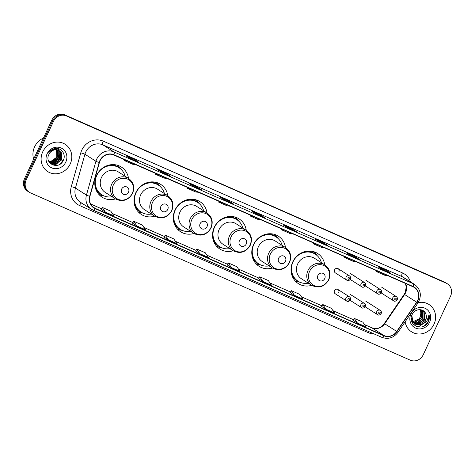 <?xml version="1.0" encoding="UTF-8"?>
<svg xmlns="http://www.w3.org/2000/svg" width="475" height="475" viewBox="0 0 475 475"><rect width="100%" height="100%" fill="white"/><g stroke="black" fill="none" stroke-linecap="round" stroke-linejoin="round"><path stroke-width="0.71" d="M324.752 264.818A17.89 16.56 122.5 0 0 317.585 253.448A17.89 16.56 122.5 0 0 292.79 261.85A17.89 16.56 122.5 0 0 298.359 283.617A17.89 16.56 122.5 0 0 311.689 285.315M285.505 247.534A17.89 16.56 122.5 0 0 278.338 236.164A17.89 16.56 122.5 0 0 253.543 244.566A17.89 16.56 122.5 0 0 259.113 266.338A17.89 16.56 122.5 0 0 272.448 268.031M246.258 230.25A17.89 16.56 122.5 0 0 239.091 218.88A17.89 16.56 122.5 0 0 214.296 227.282A17.89 16.56 122.5 0 0 219.866 249.054A17.89 16.56 122.5 0 0 233.201 250.747M207.017 212.972A17.89 16.56 122.5 0 0 199.844 201.602A17.89 16.56 122.5 0 0 175.049 209.998A17.89 16.56 122.5 0 0 180.619 231.77A17.89 16.56 122.5 0 0 193.954 233.463M167.77 195.688A17.89 16.56 122.5 0 0 160.603 184.318A17.89 16.56 122.5 0 0 135.808 192.713A17.89 16.56 122.5 0 0 141.378 214.486A17.89 16.56 122.5 0 0 154.708 216.178M128.523 178.404A17.89 16.56 122.5 0 0 121.357 167.034A17.89 16.56 122.5 0 0 96.562 175.435A17.89 16.56 122.5 0 0 102.131 197.202A17.89 16.56 122.5 0 0 115.467 198.9M338.746 292.576A2.529 2.345 122.5 0 0 337.957 289.501A2.529 2.345 122.5 0 0 334.447 290.688A2.529 2.345 122.5 0 0 335.237 293.77L346.744 301.103A2.529 2.345 -57.5 0 1 345.954 298.021A2.529 2.345 -57.5 0 1 349.463 296.833C350.544 297.647 350.835 298.698 350.348 299.992C348.935 301.566 347.73 301.934 346.744 301.103M334.602 269.842A2.529 2.345 122.5 0 0 335.392 272.923L346.898 280.256A2.529 2.345 -57.5 0 1 346.109 277.174A2.529 2.345 -57.5 0 1 349.618 275.987L338.111 268.654A2.529 2.345 122.5 0 0 334.602 269.842M354.421 297.047A2.529 2.345 122.5 0 0 353.067 296.186M370.286 304.036A2.529 2.345 122.5 0 0 368.938 303.175M338.901 271.736A2.529 2.345 122.5 0 0 338.111 268.654M354.576 276.201A2.529 2.345 122.5 0 0 353.222 275.34M370.447 283.189A2.529 2.345 122.5 0 0 369.093 282.328M386.312 290.178A2.529 2.345 122.5 0 0 384.964 289.317M447.402 283.824L445.681 282.726A10.123 9.375 122.5 0 0 444.511 282.103L64.665 114.825A10.123 9.375 122.5 0 0 51.793 120.205L24.445 178.849A10.123 9.375 122.5 0 0 27.597 191.176L28.458 191.722A10.123 9.375 122.5 0 1 25.306 179.402A10.123 9.375 122.5 0 0 28.458 191.722L29.319 192.274A10.123 9.375 122.5 0 0 30.489 192.898L410.335 360.175A10.123 9.375 122.5 0 0 423.207 354.795L450.555 296.151A10.123 9.375 122.5 0 0 447.402 283.824A10.123 9.375 122.5 0 0 446.233 283.201L66.381 115.924A10.123 9.375 122.5 0 0 53.515 121.303L26.167 179.948A10.123 9.375 122.5 0 0 29.319 192.274M53.515 121.303L52.654 120.751L25.306 179.402L52.654 120.751A10.123 9.375 122.5 0 1 65.52 115.372A10.123 9.375 122.5 0 0 52.654 120.751L51.793 120.205M446.233 283.201L65.52 115.372L445.372 282.649A10.123 9.375 122.5 0 1 446.542 283.278A10.123 9.375 122.5 0 0 445.372 282.649L444.511 282.103M42.708 151.887A16.203 14.998 122.5 0 0 47.749 171.606A16.203 14.998 122.5 0 0 70.205 164A16.203 14.998 122.5 0 0 65.164 144.281A16.203 14.998 122.5 0 0 42.708 151.887A16.203 14.998 122.5 0 0 47.749 171.606A16.203 14.998 122.5 0 0 70.205 164A16.203 14.998 122.5 0 0 65.164 144.281A16.203 14.998 122.5 0 0 42.708 151.887M405.116 321.848A16.203 14.998 122.5 0 0 411.558 331.817A16.203 14.998 122.5 0 0 434.013 324.211A16.203 14.998 122.5 0 0 428.973 304.493A16.203 14.998 122.5 0 0 418.202 302.623A16.203 14.998 122.5 0 1 428.973 304.493L428.973 304.493A16.203 14.998 122.5 0 1 434.013 324.211A16.203 14.998 122.5 0 1 411.558 331.817A16.203 14.998 122.5 0 1 405.116 321.848M100.071 160.734A10.8 9.999 -57.5 0 1 113.798 154.998L412.977 286.752A10.8 9.999 -57.5 0 1 414.224 287.417A10.8 9.999 -57.5 0 1 416.658 302.195L396.744 331.425A10.8 9.999 -57.5 0 1 383.948 335.528L95.196 208.365A10.8 9.999 -57.5 0 1 93.949 207.7A10.8 9.999 -57.5 0 1 89.935 196.312L99.423 162.492A10.8 9.999 -57.5 0 1 100.071 160.734M99.845 160.633A11.068 10.248 122.5 0 0 99.174 162.438L89.692 196.252A11.068 10.248 122.5 0 0 95.083 208.608L383.836 335.772A11.068 10.248 122.5 0 0 396.952 331.568L416.866 302.337A11.068 10.248 122.5 0 0 413.096 286.508L113.911 154.749A11.068 10.248 122.5 0 0 99.845 160.633M390.901 273.321A2.702 1.009 113.8 0 1 390.955 273.339A2.702 1.009 113.8 0 1 391.008 273.368L386.703 270.625L378.112 266.843L382.411 269.586L391.008 273.368M386.383 271.326L386.703 270.625M359.391 259.445A2.702 1.009 113.8 0 1 359.444 259.463A2.702 1.009 113.8 0 1 359.498 259.493L355.193 256.749L346.602 252.967L350.9 255.704L359.498 259.493M354.867 257.45L355.193 256.749M327.881 245.569A2.702 1.009 113.8 0 1 327.934 245.587A2.702 1.009 113.8 0 1 327.988 245.617L323.683 242.873L315.091 239.091L319.39 241.828L327.988 245.617M323.356 243.574L323.683 242.873M296.37 231.693A2.702 1.009 113.8 0 1 296.424 231.711A2.702 1.009 113.8 0 1 296.477 231.741L292.173 228.998L283.581 225.209L287.88 227.953L296.477 231.741M291.846 229.698L292.173 228.998M138.813 162.308A2.702 1.009 113.8 0 1 138.872 162.325A2.702 1.009 113.8 0 1 138.92 162.355L134.621 159.612L126.023 155.83L130.328 158.567L138.92 162.355M134.294 160.312L134.621 159.612M170.323 176.183A2.702 1.009 113.8 0 1 170.382 176.201A2.702 1.009 113.8 0 1 170.43 176.231L166.131 173.488L157.534 169.706L161.838 172.449L170.43 176.231M165.805 174.188L166.131 173.488M201.833 190.059A2.702 1.009 113.8 0 1 201.893 190.083A2.702 1.009 113.8 0 1 201.94 190.107L197.642 187.364L189.044 183.582L193.349 186.325L201.94 190.107M197.315 188.064L197.642 187.364M233.35 203.935A2.702 1.009 113.8 0 1 233.403 203.959A2.702 1.009 113.8 0 1 233.451 203.983L229.152 201.246L220.56 197.458L224.859 200.201L233.451 203.983M228.825 201.94L229.152 201.246M264.86 217.817A2.702 1.009 113.8 0 1 264.913 217.835A2.702 1.009 113.8 0 1 264.967 217.859L260.662 215.122L252.071 211.333L256.369 214.077L264.967 217.859M260.336 215.816L260.662 215.122M290.183 292.624L294.435 295.349L303.032 299.131L299.868 294.429L291.27 290.647L290.178 292.63M321.694 306.5L325.945 309.225L334.543 313.007L331.378 308.305L322.78 304.522L321.688 306.512M353.204 320.382L357.461 323.101L366.053 326.883L362.888 322.187L354.291 318.398L353.198 320.387M195.647 250.996L199.904 253.715L208.501 257.503L205.331 252.801L196.739 249.013L195.647 251.002M164.136 237.12L168.393 239.839L176.985 243.622L173.82 238.925L165.229 235.137L164.136 237.126M132.626 223.244L136.883 225.963L145.475 229.746L142.31 225.049L133.718 221.261L132.626 223.25M101.116 209.362L105.373 212.088L113.964 215.87L110.8 211.167L102.208 207.385L101.116 209.374M258.673 278.748L262.924 281.467L271.522 285.255L268.351 280.553L259.76 276.771L258.667 278.754M231.414 267.591L240.012 271.379L236.841 266.677L228.249 262.895L227.115 264.854L231.414 267.591L228.249 262.895M252.926 216.268L250.135 215.959L250.444 215.169M261.517 220.05L258.727 219.741L250.135 215.959M221.415 202.392L218.625 202.083L218.928 201.293M230.007 206.174L227.216 205.865L218.625 202.083M189.905 188.51L187.114 188.201L187.417 187.417M198.497 192.298L195.706 191.989L187.114 188.201M158.395 174.634L155.604 174.325L155.907 173.541M166.986 178.422L164.196 178.113L155.604 174.325M126.884 160.758L124.094 160.449L124.397 159.665M135.476 164.54L132.685 164.237L124.094 160.449M284.436 230.143L281.645 229.835L281.954 229.045M293.033 233.926L290.243 233.617L281.645 229.835M315.946 244.019L313.156 243.711L313.464 242.927M324.544 247.802L321.753 247.493L313.156 243.711M347.457 257.895L344.666 257.587L344.975 256.803M356.054 261.678L353.263 261.375L344.666 257.587M378.967 271.771L376.176 271.462L376.485 270.679M387.564 275.559L384.774 275.251L376.176 271.462M199.904 253.715L196.739 249.013M168.393 239.839L165.229 235.137M136.883 225.963L133.718 221.261M105.373 212.088L102.208 207.385M262.924 281.467L259.76 276.771M294.435 295.349L291.27 290.647M325.945 309.225L322.78 304.522M357.461 323.101L354.291 318.398M43.48 138.041A16.874 15.627 122.5 0 0 34.604 146.834A16.874 15.627 122.5 0 0 33.648 159.119M56.555 149.815L56.762 156.774L53.556 160.592M57 149.874L57.285 157.195L51.08 161.637L48.883 161.565M56.822 149.851L57.018 157.023L50.813 161.464L48.818 161.429M57.671 150.023L58.093 150.587L58.36 157.878L52.155 162.319L49.252 162.076M57.505 149.981L58.093 157.712L51.888 162.147L49.139 161.951M58.306 150.231L59.167 151.276L59.44 158.567L53.23 163.008L49.709 162.545M58.152 150.171L58.9 151.103L59.167 158.395L52.962 162.836L49.59 162.432M58.9 150.492L60.242 151.958L60.515 159.25L54.304 163.691L50.196 162.967M50.053 162.889L49.501 162.557M58.757 150.421L59.975 151.786L60.242 159.078L54.037 163.519L50.071 162.866M49.928 162.794L49.501 162.551M58.603 150.349A7.63 7.066 122.5 0 0 48.907 154.405C43.926 163.869 58.894 170.216 63.104 160.722C66.767 154.393 60.806 146.627 54.192 148.699C51.84 149.393 49.97 150.801 48.581 152.92C51.627 149.34 54.969 148.485 58.603 150.349L61.317 152.647L61.59 159.938L55.385 164.374L50.718 163.335L49.002 161.785M59.322 150.723L61.049 152.475L61.322 159.766L55.112 164.208L50.718 163.335M47.114 153.829A11.002 10.189 122.5 0 0 51.811 167.901A11.002 10.189 122.5 0 0 65.799 162.052A11.002 10.189 122.5 0 0 61.103 147.98A11.002 10.189 122.5 0 0 47.114 153.829M60.26 163.958A16.874 15.627 122.5 0 0 63.252 159.452M58.841 155.355L58.098 157.409L55.314 160.871M57.57 163.774L53.034 165.14M56.495 163.091L53.651 164.231M55.421 162.402L52.577 163.548M57.968 148.598L58.817 150.415M58.841 150.492L58.989 151.014M59.066 151.377L59.197 154.179M54.346 161.72L51.502 162.866M51.092 162.943L50.457 163.038M50.291 163.056L49.922 163.079M128.517 192.132A4.049 3.753 122.5 0 0 126.789 186.954A4.049 3.753 122.5 0 0 121.642 189.103A4.049 3.753 122.5 0 0 123.369 194.281A4.049 3.753 122.5 0 0 128.517 192.132M128.583 178.44L118.275 171.873A12.148 11.252 122.5 0 0 101.43 177.579A12.148 11.252 122.5 0 0 105.212 192.363L115.52 198.936C122.592 202.255 128.274 200.408 132.561 193.396C134.912 187.227 133.588 182.246 128.583 178.44A12.148 11.252 122.5 0 0 111.738 184.146A12.148 11.252 122.5 0 0 115.52 198.936M125.151 176.255A16.031 14.844 122.5 0 0 119.071 167.776A16.031 14.844 122.5 0 0 96.847 175.305A16.031 14.844 122.5 0 0 101.84 194.815A16.031 14.844 122.5 0 0 112.088 196.745M119.071 167.776L118.637 167.503A16.031 14.844 122.5 0 0 104.631 166.773M94.828 182.157A16.031 14.844 122.5 0 0 101.407 194.542L101.84 194.815M103.692 195.807L102.333 195.563A17.551 16.251 -57.5 0 1 99.014 194.578M117.657 165.318A17.551 16.251 -57.5 0 1 119.955 167.907L120.751 169.041M167.764 209.416A4.049 3.753 122.5 0 0 166.036 204.232A4.049 3.753 122.5 0 0 160.888 206.388A4.049 3.753 122.5 0 0 162.616 211.565A4.049 3.753 122.5 0 0 167.764 209.416M167.829 195.724L157.516 189.157A12.148 11.252 122.5 0 0 140.677 194.863A12.148 11.252 122.5 0 0 144.459 209.647L154.767 216.22C161.838 219.539 167.515 217.692 171.808 210.68C174.159 204.511 172.835 199.524 167.829 195.724A12.148 11.252 122.5 0 0 150.985 201.43A12.148 11.252 122.5 0 0 154.767 216.22M164.392 193.539A16.031 14.844 122.5 0 0 158.312 185.06A16.031 14.844 122.5 0 0 136.093 192.589A16.031 14.844 122.5 0 0 141.081 212.099A16.031 14.844 122.5 0 0 151.335 214.029M158.312 185.06L157.884 184.787A16.031 14.844 122.5 0 0 143.877 184.051M134.069 199.441A16.031 14.844 122.5 0 0 140.653 211.826L141.081 212.099M142.939 213.091L141.574 212.848A17.551 16.251 -57.5 0 1 138.261 211.862M156.904 182.602A17.551 16.251 -57.5 0 1 159.202 185.191L159.998 186.325M207.005 226.694A4.049 3.753 122.5 0 0 205.277 221.516A4.049 3.753 122.5 0 0 200.129 223.672A4.049 3.753 122.5 0 0 201.863 228.849A4.049 3.753 122.5 0 0 207.005 226.694M207.07 213.008L196.763 206.441A12.148 11.252 122.5 0 0 179.924 212.141A12.148 11.252 122.5 0 0 183.706 226.931L194.014 233.498C201.085 236.823 206.762 234.977 211.048 227.958C213.406 221.795 212.082 216.808 207.07 213.008A12.148 11.252 122.5 0 0 190.232 218.714A12.148 11.252 122.5 0 0 194.014 233.498M203.638 210.817A16.031 14.844 122.5 0 0 197.558 202.344A16.031 14.844 122.5 0 0 175.334 209.873A16.031 14.844 122.5 0 0 180.328 229.383A16.031 14.844 122.5 0 0 190.582 231.313M197.558 202.344L197.131 202.071A16.031 14.844 122.5 0 0 183.118 201.335M173.316 216.719A16.031 14.844 122.5 0 0 179.9 229.11L180.328 229.383M182.18 230.375L180.821 230.132A17.551 16.251 -57.5 0 1 177.502 229.146M196.151 199.886A17.551 16.251 -57.5 0 1 198.443 202.475L199.239 203.603M246.252 243.978A4.049 3.753 122.5 0 0 244.524 238.8A4.049 3.753 122.5 0 0 239.376 240.95A4.049 3.753 122.5 0 0 241.104 246.133A4.049 3.753 122.5 0 0 246.252 243.978M246.317 230.292L236.01 223.719A12.148 11.252 122.5 0 0 219.165 229.425A12.148 11.252 122.5 0 0 222.947 244.215L233.261 250.782C240.326 254.101 246.008 252.255 250.295 245.243C252.652 239.073 251.322 234.092 246.317 230.292A12.148 11.252 122.5 0 0 229.478 235.998A12.148 11.252 122.5 0 0 233.261 250.782M242.885 228.101A16.031 14.844 122.5 0 0 236.805 219.628A16.031 14.844 122.5 0 0 214.581 227.151A16.031 14.844 122.5 0 0 219.575 246.667A16.031 14.844 122.5 0 0 229.823 248.597M236.805 219.628L236.372 219.349A16.031 14.844 122.5 0 0 222.365 218.619M212.562 234.003A16.031 14.844 122.5 0 0 219.141 246.388L219.575 246.667M221.427 247.659L220.067 247.416A17.551 16.251 -57.5 0 1 216.748 246.424M235.392 217.164A17.551 16.251 -57.5 0 1 237.69 219.759L238.486 220.887M285.499 261.262A4.049 3.753 122.5 0 0 283.771 256.084A4.049 3.753 122.5 0 0 278.623 258.234A4.049 3.753 122.5 0 0 280.351 263.411A4.049 3.753 122.5 0 0 285.499 261.262M285.564 247.576L275.257 241.003A12.148 11.252 122.5 0 0 258.412 246.709A12.148 11.252 122.5 0 0 262.194 261.499L272.502 268.066C279.573 271.385 285.255 269.539 289.542 262.527C291.893 256.358 290.569 251.376 285.564 247.576A12.148 11.252 122.5 0 0 268.719 253.276A12.148 11.252 122.5 0 0 272.502 268.066M282.132 245.385A16.031 14.844 122.5 0 0 276.052 236.906A16.031 14.844 122.5 0 0 253.828 244.435A16.031 14.844 122.5 0 0 258.816 263.946A16.031 14.844 122.5 0 0 269.07 265.881M276.052 236.906L275.619 236.633A16.031 14.844 122.5 0 0 261.612 235.903M251.809 251.287A16.031 14.844 122.5 0 0 258.388 263.673L258.816 263.946M260.674 264.937L259.314 264.7A17.551 16.251 -57.5 0 1 255.995 263.708M274.639 234.448A17.551 16.251 -57.5 0 1 276.937 237.037L277.733 238.171M324.746 278.546A4.049 3.753 122.5 0 0 323.012 273.368A4.049 3.753 122.5 0 0 317.87 275.518A4.049 3.753 122.5 0 0 319.598 280.695A4.049 3.753 122.5 0 0 324.746 278.546M324.811 264.854L314.497 258.287A12.148 11.252 122.5 0 0 297.659 263.993A12.148 11.252 122.5 0 0 301.441 278.777L311.748 285.35C318.82 288.669 324.496 286.823 328.783 279.811C331.14 273.642 329.816 268.66 324.811 264.854A12.148 11.252 122.5 0 0 307.966 270.56A12.148 11.252 122.5 0 0 311.748 285.35M321.373 262.669A16.031 14.844 122.5 0 0 315.293 254.19A16.031 14.844 122.5 0 0 293.075 261.719A16.031 14.844 122.5 0 0 298.062 281.23A16.031 14.844 122.5 0 0 308.317 283.159M315.293 254.19L314.866 253.917A16.031 14.844 122.5 0 0 300.859 253.187M291.05 268.571A16.031 14.844 122.5 0 0 297.635 280.957L298.062 281.23M299.921 282.221L298.555 281.978A17.551 16.251 -57.5 0 1 295.242 280.992M313.886 251.732A17.551 16.251 -57.5 0 1 316.184 254.321L316.979 255.455M420.903 309.777L421.497 310.549L421.717 317.811L415.465 322.216L413.054 322.098M412.846 322.044L412.241 321.866M420.702 309.718L421.159 310.329L421.378 317.591L415.126 322.003L412.923 321.919M412.71 321.878L412.092 321.712M421.675 310.068L422.863 311.416L423.088 318.678L416.83 323.089L413.606 322.733M413.41 322.662L412.846 322.418M412.662 322.329L411.795 321.795M421.485 309.985L422.524 311.202L422.744 318.464L416.492 322.869L413.464 322.584M413.262 322.519L412.686 322.287M412.502 322.204L411.968 321.913M420.69 309.712L422.388 310.46L424.228 312.289L424.454 319.55L418.196 323.956L414.212 323.291M414.028 323.196L411.54 321.029M422.216 310.353L423.89 312.069L424.11 319.331L417.858 323.742L414.052 323.16M413.867 323.071L413.333 322.78M413.499 322.893L411.647 321.379M425.861 314.123C424.068 307.996 414.817 308.358 412.193 314.45C406.647 324.888 422.863 332.393 428.117 322.169L428.373 321.658C429.406 319.384 429.626 317.086 429.032 314.759L426.995 320.975L422.085 324.093A7.63 7.066 122.5 0 0 425.665 320.322A7.63 7.066 122.5 0 0 425.861 314.123C426.592 316.154 426.467 318.185 425.475 320.203L419.223 324.609L414.699 323.653M422.085 324.093L419.562 324.829L414.865 323.766L412.858 321.83L411.831 315.263M414.865 323.766L412.52 321.617L411.225 318.072M420.108 309.641L420.351 316.938L418.956 318.909L412.846 321.812M418.956 318.909A7.63 7.066 122.5 0 0 420.286 316.896A7.63 7.066 122.5 0 0 419.93 309.629M410.923 314.04A11.002 10.189 122.5 0 0 415.619 328.112A11.002 10.189 122.5 0 0 429.602 322.27A11.002 10.189 122.5 0 0 424.905 308.198A11.002 10.189 122.5 0 0 410.923 314.04M429.032 314.759L428.213 321.557L424.234 325.915M426.087 321.985L418.76 326.479L416.314 326.462M426.787 321.237L418.932 326.592L416.64 326.586M420.327 323.398L417.495 324.609M417.109 324.698L413.844 324.841M418.962 322.525L416.124 323.736M415.744 323.825L415.203 323.926M415.15 323.938L413.09 324.027M24.445 178.849L26.167 179.948M64.665 114.825L66.381 115.924M416.658 302.195L404.611 294.524A10.8 9.999 122.5 0 0 405.543 292.885A10.8 9.999 122.5 0 0 405.531 283.468M383.948 335.528L371.907 327.851A10.8 9.999 122.5 0 0 384.702 323.748L404.611 294.524L404.225 294.292L405.193 292.588L406.262 286.853L405.365 283.397M374.045 333.913A16.874 15.627 -57.5 0 1 368.267 332.666L79.509 205.503A16.874 15.627 -57.5 0 1 71.292 186.669L80.78 152.849A16.874 15.627 -57.5 0 1 103.241 141.134L402.42 272.893A3.372 1.265 -66.2 0 0 402.076 276.628L102.891 144.875A13.502 12.498 122.5 0 0 85.737 152.047A13.502 12.498 122.5 0 0 84.924 154.25L75.436 188.064A13.502 12.498 122.5 0 0 80.453 202.297L91.467 209.315A13.502 12.498 -57.5 0 1 86.45 195.083A3.372 0.398 15.7 0 0 89.692 196.252M402.42 272.893A16.874 15.627 -57.5 0 1 410.459 281.817M403.631 277.465A13.502 12.498 122.5 0 0 402.076 276.628L413.084 283.646A13.502 12.498 -57.5 0 1 414.645 284.483L403.631 277.465M71.292 186.669A3.372 0.398 -164.3 0 1 75.436 188.064L86.45 195.083L95.932 161.263A13.502 12.498 -57.5 0 1 96.752 159.066A13.502 12.498 -57.5 0 1 113.905 151.893A3.372 1.265 113.8 0 1 113.911 154.749M99.174 162.438A3.372 0.398 15.7 0 1 95.932 161.263L84.924 154.25A3.372 0.398 -164.3 0 0 80.78 152.849M383.836 335.772A3.372 1.265 113.8 0 1 381.841 337.345L91.467 209.315A13.502 12.498 -57.5 0 0 93.023 210.152A3.372 1.265 -66.2 0 0 93.088 210.182A3.372 1.265 -66.2 0 0 95.083 208.608M396.952 331.568L397.985 332.31C393.603 337.915 388.223 339.589 381.841 337.345A3.372 1.265 113.8 0 1 381.781 337.315L93.153 210.211M416.866 302.337L417.899 303.086C421.966 295.693 420.88 289.495 414.645 284.483M413.096 286.508A3.372 1.265 -66.2 0 0 413.084 283.646L113.905 151.893L102.891 144.875A3.372 1.265 -66.2 0 1 103.241 141.134M81.653 203.062A3.372 1.265 -66.2 0 0 79.509 205.503M368.843 331.621A3.372 1.265 -66.2 0 0 368.267 332.666M396.744 331.425L384.311 323.522L404.225 294.292M95.196 208.365L92.821 206.851M90.6 203.971L101.454 208.751M112.421 213.578L132.964 222.627L112.415 213.566M143.937 227.454L164.475 236.502L143.925 227.442M175.447 241.336L195.985 250.378L175.435 241.318M206.958 255.212L227.501 264.254L206.946 255.194M238.468 269.087L259.012 278.136M269.978 282.963L290.522 292.012L269.966 282.946M301.488 296.839L322.032 305.888M332.999 310.715L353.543 319.764L332.987 310.703M364.509 324.591L371.907 327.851A6.074 2.274 -66.2 0 0 371.788 327.792A6.074 2.274 -66.2 0 0 371.67 327.744M132.287 193.343A11.162 10.337 122.5 0 0 127.526 179.069A11.162 10.337 122.5 0 0 113.341 185.001A11.162 10.337 122.5 0 0 118.103 199.274A11.162 10.337 122.5 0 0 132.287 193.343M119.694 168.203A16.186 14.98 122.5 0 0 111.079 164.706M95.683 188.872A16.186 14.98 122.5 0 0 102.487 195.207M171.534 210.627A11.162 10.337 122.5 0 0 166.767 196.353A11.162 10.337 122.5 0 0 152.582 202.285A11.162 10.337 122.5 0 0 157.35 216.558A11.162 10.337 122.5 0 0 171.534 210.627M158.941 185.482A16.186 14.98 122.5 0 0 150.326 181.99M134.924 206.156A16.186 14.98 122.5 0 0 141.734 212.491M210.775 227.911A11.162 10.337 122.5 0 0 206.013 213.637A11.162 10.337 122.5 0 0 191.829 219.569A11.162 10.337 122.5 0 0 196.591 233.842A11.162 10.337 122.5 0 0 210.775 227.911M198.188 202.766A16.186 14.98 122.5 0 0 189.572 199.274M174.171 223.44A16.186 14.98 122.5 0 0 180.975 229.769M250.022 245.195A11.162 10.337 122.5 0 0 245.26 230.921A11.162 10.337 122.5 0 0 231.076 236.847A11.162 10.337 122.5 0 0 235.838 251.121A11.162 10.337 122.5 0 0 250.022 245.195M237.429 220.05A16.186 14.98 122.5 0 0 228.813 216.558M213.417 240.724A16.186 14.98 122.5 0 0 220.222 247.053M289.269 262.479A11.162 10.337 122.5 0 0 284.507 248.205A11.162 10.337 122.5 0 0 270.322 254.131A11.162 10.337 122.5 0 0 275.084 268.405A11.162 10.337 122.5 0 0 289.269 262.479M276.676 237.334A16.186 14.98 122.5 0 0 268.06 233.837M252.664 258.002A16.186 14.98 122.5 0 0 259.469 264.337M328.51 279.757A11.162 10.337 122.5 0 0 323.748 265.483A11.162 10.337 122.5 0 0 309.563 271.415A11.162 10.337 122.5 0 0 314.331 285.689A11.162 10.337 122.5 0 0 328.51 279.757M315.923 254.618A16.186 14.98 122.5 0 0 307.307 251.121M291.905 275.286A16.186 14.98 122.5 0 0 298.716 281.622M348.08 278.148A0.843 0.784 122.5 0 0 348.442 279.229A0.843 0.784 122.5 0 0 349.511 278.777A0.843 0.784 122.5 0 0 349.155 277.703A0.843 0.784 122.5 0 0 348.08 278.148M350.312 279.49L361.849 286.841A2.529 2.345 -57.5 0 1 361.065 283.759A2.529 2.345 -57.5 0 1 364.574 282.572L350.051 273.321M363.031 284.733A0.843 0.784 122.5 0 0 363.393 285.813A0.843 0.784 122.5 0 0 364.468 285.362A0.843 0.784 122.5 0 0 364.105 284.288A0.843 0.784 122.5 0 0 363.031 284.733M365.346 285.944L377.72 293.829A2.529 2.345 -57.5 0 1 376.93 290.748A2.529 2.345 -57.5 0 1 380.439 289.56L365.922 280.309M378.902 291.721A0.843 0.784 122.5 0 0 379.264 292.802A0.843 0.784 122.5 0 0 380.338 292.357A0.843 0.784 122.5 0 0 379.976 291.276A0.843 0.784 122.5 0 0 378.902 291.721M381.217 292.933L393.591 300.817A2.529 2.345 -57.5 0 1 392.801 297.736A2.529 2.345 -57.5 0 1 396.31 296.548L381.793 287.298M394.772 298.71A0.843 0.784 122.5 0 0 395.135 299.79A0.843 0.784 122.5 0 0 396.203 299.345A0.843 0.784 122.5 0 0 395.847 298.264A0.843 0.784 122.5 0 0 394.772 298.71M349.357 299.624A0.843 0.784 122.5 0 0 348.994 298.543A0.843 0.784 122.5 0 0 347.926 298.995A0.843 0.784 122.5 0 0 348.282 300.069A0.843 0.784 122.5 0 0 349.357 299.624M360.905 304.606A2.529 2.345 -57.5 0 1 364.414 303.418C365.495 304.232 365.792 305.288 365.305 306.577C363.886 308.15 362.686 308.518 361.695 307.687A2.529 2.345 -57.5 0 1 360.905 304.606M364.313 306.209A0.843 0.784 122.5 0 0 363.951 305.128A0.843 0.784 122.5 0 0 362.876 305.579A0.843 0.784 122.5 0 0 363.238 306.66A0.843 0.784 122.5 0 0 364.313 306.209M376.776 311.594A2.529 2.345 -57.5 0 1 380.285 310.407C381.366 311.22 381.662 312.277 381.17 313.571C379.757 315.139 378.557 315.507 377.566 314.676A2.529 2.345 -57.5 0 1 376.776 311.594M380.178 313.197A0.843 0.784 122.5 0 0 379.822 312.117A0.843 0.784 122.5 0 0 378.747 312.568A0.843 0.784 122.5 0 0 379.109 313.648A0.843 0.784 122.5 0 0 380.178 313.197M397.985 332.31L417.899 303.086M90.588 203.953L101.46 208.739M238.456 269.07L259.012 278.124M301.477 296.827L322.038 305.876M364.497 324.579L371.788 327.792C379.353 329.769 381.205 326.806 384.311 323.522M264.913 217.835L256.346 214.059M233.403 203.959L224.835 200.183M201.893 190.083L193.325 186.307M170.382 176.201L161.815 172.431M138.872 162.325L130.304 158.555M296.424 231.711L287.856 227.941M327.934 245.587L319.366 241.817M359.444 259.463L350.877 255.692M390.955 273.339L382.387 269.568M411.801 321.812L412.134 322.02M346.898 280.256C347.884 281.087 349.089 280.719 350.503 279.152C351.013 277.934 350.716 276.877 349.618 275.987M361.849 286.841C362.841 287.672 364.04 287.304 365.459 285.736C365.97 284.519 365.673 283.462 364.574 282.572M377.72 293.829C378.712 294.66 379.911 294.292 381.33 292.725C381.835 291.507 381.544 290.451 380.439 289.56M393.591 300.817C394.582 301.655 395.782 301.281 397.195 299.713C397.706 298.496 397.415 297.439 396.31 296.548M337.957 289.501L349.463 296.833M349.897 294.168L364.414 303.418M350.158 300.337L361.695 307.687M365.768 301.156L380.285 310.407M365.192 306.791L377.566 314.676"/></g></svg>

